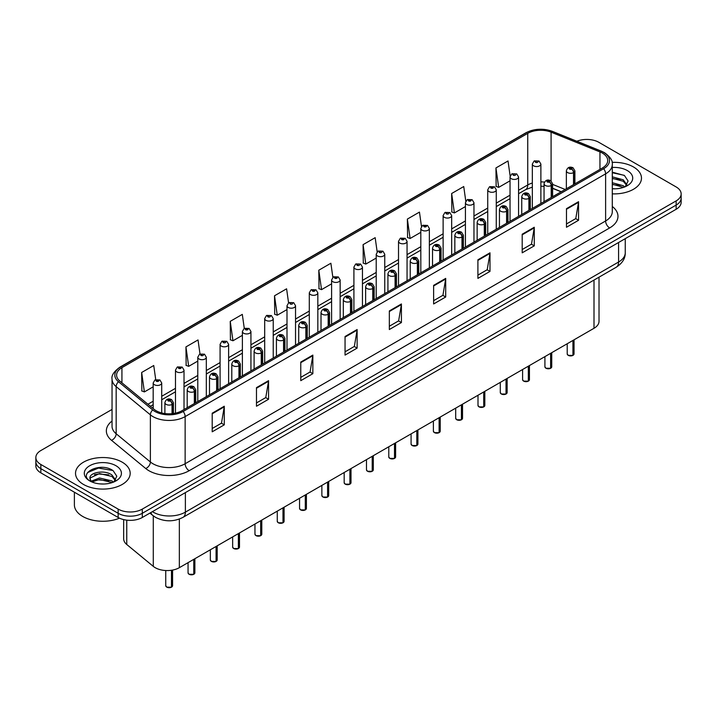 <?xml version="1.0" encoding="UTF-8"?>
<svg xmlns="http://www.w3.org/2000/svg" width="717" height="717" viewBox="0 0 717 717"><rect width="100%" height="100%" fill="white"/><g stroke="black" fill="none" stroke-linecap="round" stroke-linejoin="round"><path stroke-width="1.08" d="M561.115 191.815L552.592 188.374M599.018 277.174L599.018 321.306A17.083 9.859 180 0 1 594.008 328.278L179.349 567.676A17.083 9.859 180 0 1 153.286 566.367L126.757 544.49A17.083 9.859 180 0 1 123.665 538.834L123.665 519.61M633.469 166.962A27.327 15.774 0 0 0 612.076 162.383A27.327 15.774 0 0 1 633.469 166.962A27.327 15.774 0 0 1 641.473 178.121A27.327 15.774 0 0 0 633.469 166.962M122.177 462.16A27.327 15.774 0 0 0 92.394 458.737A27.327 15.774 0 0 0 75.527 473.31A27.327 15.774 0 0 0 83.531 484.468A27.327 15.774 0 0 0 113.313 487.892A27.327 15.774 0 0 0 130.18 473.31A27.327 15.774 0 0 0 122.177 462.16A27.327 15.774 0 0 0 92.394 458.737A27.327 15.774 0 0 0 75.527 473.31A27.327 15.774 0 0 0 83.531 484.468A27.327 15.774 0 0 0 113.313 487.892A27.327 15.774 0 0 0 130.18 473.31A27.327 15.774 0 0 0 122.177 462.16M602.388 153.106A18.221 10.522 180 0 1 607.729 160.545A18.221 10.522 180 0 1 602.388 167.984L181.921 410.742A18.221 10.522 180 0 1 154.11 409.335L119.891 381.121A18.221 10.522 180 0 1 116.602 375.09A18.221 10.522 180 0 1 121.935 367.651L527.748 133.353A18.221 10.522 180 0 1 551.086 132.17L599.959 151.932A18.221 10.522 180 0 1 602.388 153.106M603.642 152.389A19.986 11.535 0 0 0 600.971 151.099L552.099 131.336A19.986 11.535 0 0 0 526.502 132.627L120.689 366.925A19.986 11.535 0 0 0 118.448 381.704L152.667 409.918A19.986 11.535 0 0 0 183.176 411.459L603.642 168.71A19.986 11.535 0 0 0 603.642 152.389M112.04 409.434L40.851 450.536A17.083 9.859 0 0 0 35.85 457.509L35.85 465.88A17.083 9.859 0 0 0 40.851 472.853L118.153 517.477L118.153 513.291A17.083 9.859 0 0 0 142.307 513.291L676.149 205.08A17.083 9.859 0 0 0 681.15 198.107A17.083 9.859 0 0 1 676.149 205.08L142.307 513.291A17.083 9.859 0 0 1 118.153 513.291L40.851 468.667L118.153 513.291L118.153 509.106A17.083 9.859 0 0 0 142.307 509.106L676.149 200.894A17.083 9.859 0 0 0 681.15 193.922A17.083 9.859 0 0 0 676.149 186.949L598.847 142.325A17.083 9.859 0 0 0 576.88 141.258M35.85 461.694A17.083 9.859 0 0 0 40.851 468.667A17.083 9.859 0 0 1 35.85 461.694M212.196 413.207L212.196 431.804L224.278 424.831L224.278 406.234L212.196 413.207M212.196 428.497L221.499 423.129L224.224 406.853A4.553 2.626 -120 0 0 224.278 406.234M221.419 423.182L224.278 424.831M256.48 387.637L256.48 406.234L268.561 399.261L268.561 380.664L256.48 387.637M256.48 402.936L265.783 397.559L268.508 381.283A4.553 2.626 -120 0 0 268.561 380.664M265.702 397.612L268.561 399.261M300.764 362.067L300.764 380.664L312.845 373.691L312.845 355.094L300.764 362.067M300.764 377.366L310.067 371.998L312.8 355.713A4.553 2.626 -120 0 0 312.845 355.094M309.986 372.042L312.845 373.691M345.056 336.506L345.056 355.094L357.129 348.121L357.129 329.524L345.056 336.506M345.056 351.796L354.359 346.428L357.084 330.143A4.553 2.626 -120 0 0 357.129 329.524M354.27 346.472L357.129 348.121M566.484 208.665L566.484 227.253L578.556 220.28L578.556 201.692L566.484 208.665M566.484 223.955L575.787 218.586L578.511 202.311A4.553 2.626 -120 0 0 578.556 201.692M575.697 218.631L578.556 220.28M522.191 234.226L522.191 252.823L534.273 245.85L534.273 227.253L522.191 234.226M522.191 249.525L531.494 244.156L534.228 227.872A4.553 2.626 -120 0 0 534.273 227.253M531.414 244.201L534.273 245.85M477.907 259.796L477.907 278.393L489.989 271.42L489.989 252.823L477.907 259.796M477.907 275.095L487.21 269.726L489.935 253.442A4.553 2.626 -120 0 0 489.989 252.823M487.13 269.771L489.989 271.42M433.624 285.366L433.624 303.963L445.705 296.99L445.705 278.393L433.624 285.366M433.624 300.665L442.927 295.287L445.651 279.012A4.553 2.626 -120 0 0 445.705 278.393M442.846 295.341L445.705 296.99M389.34 310.936L389.34 329.533L401.412 322.551L401.412 303.963L389.34 310.936M389.34 326.226L398.643 320.858L401.368 304.582A4.553 2.626 -120 0 0 401.412 303.963M398.562 320.902L401.412 322.551M612.282 193.859A27.327 15.774 0 0 0 641.473 178.121A27.327 15.774 0 0 1 612.282 193.859M35.85 457.509A17.083 9.859 0 0 0 40.851 464.482L118.153 509.106M244.282 328.413L242.31 314.378L230.238 321.35L230.426 339.831M199.998 353.992L198.026 339.939L185.945 346.911L186.142 365.401M155.723 379.616L153.743 365.509L141.661 372.482L141.858 390.962M377.16 251.873L375.17 237.668L363.089 244.64L363.286 263.13M421.471 226.482L419.454 212.098L407.373 219.079L407.57 237.56M465.79 201.19L463.738 186.537L451.656 193.509L451.853 211.99M510.146 176.095L508.021 160.966L495.949 167.939L496.137 186.42M288.566 302.852L286.594 288.808L274.521 295.78L274.71 314.261M332.858 277.336L330.878 263.238L318.805 270.21L319.002 288.691M318.805 270.21L321.53 289.641L331.604 283.824M321.53 289.641L318.805 288.619M363.089 244.64L365.813 264.071L376.21 258.066M365.813 264.071L363.089 263.049M407.373 219.079L410.097 238.501L420.816 232.317M410.097 238.501L407.373 237.488M451.656 193.509L454.39 212.94L465.423 206.559M454.39 212.94L451.656 211.918M495.949 167.939L498.673 187.37L510.038 180.809M498.673 187.37L495.949 186.348M274.521 295.78L277.246 315.211L286.997 309.574M277.246 315.211L274.521 314.189M230.238 321.35L232.962 340.772L242.391 335.332M232.962 340.772L230.238 339.759M185.945 346.911L188.679 366.342L197.784 361.09M188.679 366.342L185.945 365.32M141.661 372.482L144.386 391.912L153.178 386.839M144.386 391.912L141.661 390.89M118.153 517.477A17.083 9.859 0 0 0 142.307 517.477L676.149 209.265A17.083 9.859 0 0 0 681.15 202.293L681.15 193.922M572.91 355.417L568.231 355.363L567.21 353.911A3.415 1.972 0 0 0 568.214 355.309A3.415 1.972 0 0 0 572.937 355.363L572.856 355.408A3.298 1.909 180 0 1 568.294 355.354M572.937 355.229L573.143 340.324M573.779 184.502L573.779 172.51A2.85 1.712 -122.2 0 0 571.673 169.078A1.425 0.825 0 0 0 571.637 167.939A1.425 0.825 0 0 0 569.621 167.939A1.425 0.825 0 0 0 569.621 169.104A1.425 0.825 0 0 0 571.592 169.122L570.06 168.522L571.028 168.289L571.673 169.078M571.592 169.122A2.85 1.568 62.1 0 1 573.51 172.663A4.266 2.465 180 0 1 567.604 172.591A4.266 2.465 180 0 1 566.358 170.843C567.452 167.339 569.683 166.326 573.053 167.796L574.9 170.843A4.266 2.465 180 0 1 573.779 172.51M573.51 184.654L573.51 172.663M572.937 355.363L572.937 340.45M540.878 203.503L540.878 164.076A4.266 2.465 180 0 1 538.243 166.362A4.266 2.465 180 0 1 533.591 165.824A4.266 2.465 180 0 1 532.337 164.076L534.04 161.119A2.85 1.712 57.8 0 1 535.554 161.2A1.425 0.825 0 0 0 535.599 162.338A1.425 0.825 0 0 0 537.616 162.338A1.425 0.825 0 0 0 537.616 161.173A1.425 0.825 0 0 0 535.644 161.146L536.226 161.513M535.644 161.146A2.85 1.568 -117.9 0 0 534.317 160.958A2.85 1.568 -117.9 0 0 534.192 161.038M536.191 161.979L535.554 161.2M536.208 161.988L536.191 161.531M550.611 368.296L545.933 368.233L544.911 366.79A3.415 1.972 0 0 0 545.906 368.188A3.415 1.972 0 0 0 550.629 368.242L550.557 368.287A3.298 1.909 180 0 1 545.987 368.233M550.629 368.108L550.844 353.203M551.472 197.381L551.472 185.389A2.85 1.712 -122.2 0 0 549.374 181.948A1.425 0.825 0 0 0 549.33 180.818A1.425 0.825 0 0 0 547.313 180.818A1.425 0.825 0 0 0 547.313 181.975A1.425 0.825 0 0 0 549.285 182.001L547.752 181.401L548.729 181.168L549.374 181.948M549.285 182.001A2.85 1.568 62.1 0 1 551.212 185.542A4.266 2.465 180 0 1 545.305 185.461A4.266 2.465 180 0 1 544.051 183.722C545.144 180.218 547.376 179.205 550.755 180.675L552.592 183.722A4.266 2.465 180 0 1 551.472 185.389M551.212 197.534L551.212 185.542M550.629 368.242L550.629 353.32M528.304 381.175L523.625 381.112L522.603 379.669A3.415 1.972 0 0 0 523.607 381.059A3.415 1.972 0 0 0 528.33 381.121L528.25 381.166A3.298 1.909 180 0 1 523.688 381.112M528.33 380.978L528.537 366.082M529.164 210.26L529.164 198.259A2.85 1.712 -122.2 0 0 527.067 194.827A1.425 0.825 0 0 0 527.022 193.689A1.425 0.825 0 0 0 525.014 193.689A1.425 0.825 0 0 0 525.014 194.854A1.425 0.825 0 0 0 526.977 194.881L525.453 194.271L526.421 194.038L527.067 194.827M526.977 194.881A2.85 1.568 62.1 0 1 528.904 198.412A4.266 2.465 180 0 1 522.998 198.34A4.266 2.465 180 0 1 521.752 196.601C522.836 193.097 525.077 192.075 528.447 193.554L530.293 196.601A4.266 2.465 180 0 1 529.164 198.259M528.904 210.413L528.904 198.412M528.33 381.121L528.33 366.199M505.996 394.054L501.326 393.992L500.296 392.54A3.415 1.972 0 0 0 501.3 393.938A3.415 1.972 0 0 0 506.023 394L505.951 394.045A3.298 1.909 180 0 1 501.38 393.983M506.023 393.857L506.238 378.952M506.865 223.139L506.865 211.139A2.85 1.712 -122.2 0 0 504.768 207.706A1.425 0.825 0 0 0 504.723 206.568A1.425 0.825 0 0 0 502.707 206.568A1.425 0.825 0 0 0 502.707 207.733A1.425 0.825 0 0 0 504.678 207.76L503.146 207.15L504.123 206.917L504.768 207.706M504.678 207.76A2.85 1.568 62.1 0 1 506.596 211.291A4.266 2.465 180 0 1 500.699 211.219A4.266 2.465 180 0 1 499.444 209.472C500.538 205.967 502.769 204.954 506.148 206.424L507.986 209.472A4.266 2.465 180 0 1 506.865 211.139M506.596 223.292L506.596 211.291M506.023 394L506.023 379.078M483.697 406.924L479.019 406.871L477.997 405.419A3.415 1.972 0 0 0 479.001 406.817A3.415 1.972 0 0 0 483.724 406.88L483.643 406.915A3.298 1.909 180 0 1 479.081 406.862M483.724 406.736L483.93 391.832M484.558 236.018L484.558 224.018A2.85 1.712 -122.2 0 0 482.46 220.585A1.425 0.825 0 0 0 482.416 219.447A1.425 0.825 0 0 0 480.408 219.447A1.425 0.825 0 0 0 480.408 220.612A1.425 0.825 0 0 0 482.371 220.63L480.847 220.029L481.815 219.796L482.46 220.585M482.371 220.63A2.85 1.568 62.1 0 1 484.298 224.17A4.266 2.465 180 0 1 478.391 224.098A4.266 2.465 180 0 1 477.146 222.351C478.23 218.846 480.471 217.834 483.841 219.303L485.678 222.351A4.266 2.465 180 0 1 484.558 224.018M484.298 236.162L484.298 224.17M483.724 406.88L483.724 391.957M518.57 216.373L518.57 176.956A4.266 2.465 180 0 1 515.935 179.232A4.266 2.465 180 0 1 511.284 178.703A4.266 2.465 180 0 1 510.038 176.956L511.741 173.989A2.85 1.712 57.8 0 1 513.255 174.079A1.425 0.825 0 0 0 513.3 175.217A1.425 0.825 0 0 0 515.308 175.217A1.425 0.825 0 0 0 515.308 174.052A1.425 0.825 0 0 0 513.345 174.025L513.919 174.392M513.345 174.025A2.85 1.568 -117.9 0 0 512.01 173.837A2.85 1.568 -117.9 0 0 511.884 173.917M513.883 174.858L513.255 174.079M513.901 174.867L513.883 174.41M496.272 229.252L496.272 189.835A4.266 2.465 180 0 1 493.637 192.111A4.266 2.465 180 0 1 488.985 191.573A4.266 2.465 180 0 1 487.73 189.835L489.433 186.868A2.85 1.712 57.8 0 1 490.948 186.958A1.425 0.825 0 0 0 490.993 188.087A1.425 0.825 0 0 0 493.009 188.087A1.425 0.825 0 0 0 493.009 186.931A1.425 0.825 0 0 0 491.037 186.904L492.57 187.513L491.602 187.746L490.948 186.958M491.62 187.755L491.62 187.271M491.037 186.904A2.85 1.568 -117.9 0 0 489.711 186.716A2.85 1.568 -117.9 0 0 489.586 186.796M473.964 242.131L473.964 202.714A4.266 2.465 180 0 1 471.329 204.99A4.266 2.465 180 0 1 466.677 204.453A4.266 2.465 180 0 1 465.423 202.714L467.126 199.747A2.85 1.712 57.8 0 1 468.649 199.828A1.425 0.825 0 0 0 468.694 200.966A1.425 0.825 0 0 0 470.702 200.966A1.425 0.825 0 0 0 470.702 199.81A1.425 0.825 0 0 0 468.739 199.783L470.262 200.384L469.294 200.617L468.649 199.828M469.312 200.626L469.312 200.142M468.739 199.783A2.85 1.568 -117.9 0 0 467.403 199.586A2.85 1.568 -117.9 0 0 467.278 199.667M469.294 200.617L469.276 200.168M612.282 188.634L615.374 188.813M612.282 182.727L623.252 185.712L624.758 186.913M612.282 184.206L623.521 187.37M612.282 176.821L623.252 179.806L626.945 184.914M612.282 178.3L623.252 181.276L626.658 185.291M612.282 188.786A18.561 10.719 0 0 0 627.276 185.703A18.561 10.719 0 0 0 627.276 170.538A18.561 10.719 0 0 0 612.282 167.455M625.197 186.734L628.101 181.025L624.426 175.477L612.282 172.161M612.282 172.734L624.175 175.315M612.282 178.632L620.062 179.653M612.282 184.538L620.062 185.56M74.389 492.212L74.389 504.831A28.465 16.437 0 0 0 82.724 516.455A28.465 16.437 0 0 0 119.488 518.167M99.744 483.876L104.082 484.011M91.229 481.161L99.52 477.997L111.951 480.901L113.456 482.111M91.991 481.949L99.52 479.467L112.228 482.568M91.364 481.734L90.028 478.615A12.87 7.43 0 0 0 92.108 482.057M115.652 480.103L111.951 474.995C104.225 469.232 88.334 472.79 90.028 478.615L89.984 478.051M90.064 478.795L90.423 477.836L99.52 473.57L111.951 476.473L115.356 480.489M113.895 481.932L116.808 476.213L113.125 470.675C100.102 461.309 76.952 473.65 90.324 481.215L90.987 481.618M115.984 465.736A18.561 10.719 0 0 0 89.724 465.736A18.561 10.719 0 0 0 89.724 480.892A18.561 10.719 0 0 0 115.984 480.892A18.561 10.719 0 0 0 115.984 465.736M87.608 472.539L98.507 468.067L112.874 470.504M94.42 474.708L98.507 473.964L108.769 474.842M94.42 480.614L98.507 479.87L108.769 480.748M461.389 419.803L456.72 419.741L455.689 418.298A3.415 1.972 0 0 0 456.693 419.696A3.415 1.972 0 0 0 461.416 419.75L461.336 419.795A3.298 1.909 180 0 1 456.774 419.741M461.416 419.615L461.631 404.711M462.259 248.889L462.259 236.897A2.85 1.712 -122.2 0 0 460.162 233.455A1.425 0.825 0 0 0 460.117 232.326A1.425 0.825 0 0 0 458.1 232.326A1.425 0.825 0 0 0 458.1 233.482A1.425 0.825 0 0 0 460.072 233.509L458.539 232.908L459.507 232.675L460.162 233.455M460.072 233.509A2.85 1.568 62.1 0 1 461.99 237.049A4.266 2.465 180 0 1 456.093 236.968A4.266 2.465 180 0 1 454.838 235.23C455.931 231.725 458.163 230.713 461.542 232.183L463.379 235.23A4.266 2.465 180 0 1 462.259 236.897M461.99 249.041L461.99 237.049M461.416 419.75L461.416 404.836M439.091 432.683L434.412 432.62L433.391 431.177A3.415 1.972 0 0 0 434.385 432.566A3.415 1.972 0 0 0 439.109 432.629L439.037 432.674A3.298 1.909 180 0 1 434.466 432.62M439.109 432.485L439.324 417.59M439.951 261.768L439.951 249.767A2.85 1.712 -122.2 0 0 437.854 246.334A1.425 0.825 0 0 0 437.809 245.196A1.425 0.825 0 0 0 435.802 245.196A1.425 0.825 0 0 0 435.802 246.361A1.425 0.825 0 0 0 437.764 246.388L436.232 245.779L437.209 245.546L437.854 246.334M437.764 246.388A2.85 1.568 62.1 0 1 439.691 249.919A4.266 2.465 180 0 1 433.785 249.848A4.266 2.465 180 0 1 432.53 248.109C433.624 244.605 435.855 243.583 439.234 245.062L441.072 248.109A4.266 2.465 180 0 1 439.951 249.767M439.691 261.92L439.691 249.919M439.109 432.629L439.109 417.706M416.783 445.562L412.105 445.499L411.083 444.056A3.415 1.972 0 0 0 412.087 445.445A3.415 1.972 0 0 0 416.81 445.508L416.729 445.553A3.298 1.909 180 0 1 412.167 445.49M416.81 445.365L417.016 430.46M417.652 274.647L417.652 262.646A2.85 1.712 -122.2 0 0 415.546 259.213A1.425 0.825 0 0 0 415.51 258.075A1.425 0.825 0 0 0 413.494 258.075A1.425 0.825 0 0 0 413.494 259.24A1.425 0.825 0 0 0 415.466 259.267L413.933 258.658L414.901 258.425L415.546 259.213M415.466 259.267A2.85 1.568 62.1 0 1 417.384 262.798A4.266 2.465 180 0 1 411.477 262.727A4.266 2.465 180 0 1 410.232 260.979C411.325 257.484 413.557 256.462 416.927 257.932L418.773 260.979A4.266 2.465 180 0 1 417.652 262.646M417.384 274.799L417.384 262.798M416.81 445.508L416.81 430.585M451.665 255.01L451.665 215.584A4.266 2.465 180 0 1 449.03 217.869A4.266 2.465 180 0 1 444.37 217.332A4.266 2.465 180 0 1 443.124 215.584L444.827 212.626A2.85 1.712 57.8 0 1 446.341 212.707A1.425 0.825 0 0 0 446.386 213.845A1.425 0.825 0 0 0 448.403 213.845A1.425 0.825 0 0 0 448.403 212.68A1.425 0.825 0 0 0 446.431 212.653L447.005 213.021M446.431 212.653A2.85 1.568 -117.9 0 0 445.096 212.465A2.85 1.568 -117.9 0 0 444.97 212.546M446.969 213.487L446.341 212.707M446.987 213.496L446.969 213.039M429.358 267.88L429.358 228.463A4.266 2.465 180 0 1 426.723 230.74A4.266 2.465 180 0 1 422.071 230.211A4.266 2.465 180 0 1 420.816 228.463L422.519 225.505A2.85 1.712 57.8 0 1 424.043 225.586A1.425 0.825 0 0 0 424.079 226.724A1.425 0.825 0 0 0 426.095 226.724A1.425 0.825 0 0 0 426.095 225.559A1.425 0.825 0 0 0 424.123 225.532L425.656 226.142L424.688 226.375L424.043 225.586M424.123 225.532A2.85 1.568 -117.9 0 0 422.797 225.344A2.85 1.568 -117.9 0 0 422.672 225.425M407.059 280.759L407.059 241.342A4.266 2.465 180 0 1 404.424 243.619A4.266 2.465 180 0 1 399.763 243.081A4.266 2.465 180 0 1 398.518 241.342L400.22 238.376A2.85 1.712 57.8 0 1 401.735 238.465A1.425 0.825 0 0 0 401.78 239.595A1.425 0.825 0 0 0 403.788 239.595A1.425 0.825 0 0 0 403.788 238.438A1.425 0.825 0 0 0 401.825 238.411L403.357 239.021L402.38 239.254L401.735 238.465M402.398 239.263L402.398 238.779M401.825 238.411A2.85 1.568 -117.9 0 0 400.489 238.223A2.85 1.568 -117.9 0 0 400.364 238.304M402.38 239.254L402.362 238.797M394.484 458.432L389.806 458.378L388.784 456.926A3.415 1.972 0 0 0 389.779 458.324A3.415 1.972 0 0 0 394.502 458.387L394.431 458.432A3.298 1.909 180 0 1 389.86 458.369M394.502 458.244L394.717 443.339M395.345 287.526L395.345 275.525A2.85 1.712 -122.2 0 0 393.248 272.093A1.425 0.825 0 0 0 393.203 270.954A1.425 0.825 0 0 0 391.186 270.954A1.425 0.825 0 0 0 391.186 272.119A1.425 0.825 0 0 0 393.158 272.137L391.625 271.537L392.602 271.304L393.248 272.093M393.158 272.137A2.85 1.568 62.1 0 1 395.085 275.678A4.266 2.465 180 0 1 389.179 275.606A4.266 2.465 180 0 1 387.924 273.858C389.017 270.354 391.249 269.341 394.628 270.811L396.465 273.858A4.266 2.465 180 0 1 395.345 275.525M395.085 287.678L395.085 275.678M394.502 458.387L394.502 443.464M372.177 471.311L367.498 471.248L366.477 469.805A3.415 1.972 0 0 0 367.48 471.203A3.415 1.972 0 0 0 372.204 471.257L372.123 471.302A3.298 1.909 180 0 1 367.561 471.248M372.204 471.123L372.41 456.218M373.046 300.396L373.046 288.404A2.85 1.712 -122.2 0 0 370.94 284.972A1.425 0.825 0 0 0 370.904 283.833A1.425 0.825 0 0 0 368.888 283.833A1.425 0.825 0 0 0 368.888 284.99A1.425 0.825 0 0 0 370.859 285.016L369.327 284.416L370.295 284.183L370.94 284.972M370.859 285.016A2.85 1.568 62.1 0 1 372.777 288.557A4.266 2.465 180 0 1 366.871 288.476A4.266 2.465 180 0 1 365.625 286.737C366.719 283.233 368.95 282.22 372.32 283.69L374.166 286.737A4.266 2.465 180 0 1 373.046 288.404M372.777 300.548L372.777 288.557M372.204 471.257L372.204 456.344M349.878 484.19L345.2 484.127L344.178 482.684A3.415 1.972 0 0 0 345.173 484.074A3.415 1.972 0 0 0 349.896 484.136L349.824 484.181A3.298 1.909 180 0 1 345.253 484.127M349.896 483.993L350.111 469.097M350.738 313.275L350.738 301.283A2.85 1.712 -122.2 0 0 348.641 297.842A1.425 0.825 0 0 0 348.596 296.713A1.425 0.825 0 0 0 346.58 296.713A1.425 0.825 0 0 0 346.58 297.869A1.425 0.825 0 0 0 348.552 297.896L347.019 297.286L347.996 297.053L348.641 297.842M348.552 297.896A2.85 1.568 62.1 0 1 350.479 301.427A4.266 2.465 180 0 1 344.572 301.355A4.266 2.465 180 0 1 343.318 299.616C344.411 296.112 346.643 295.09 350.021 296.569L351.859 299.616A4.266 2.465 180 0 1 350.738 301.283M350.479 313.428L350.479 301.427M349.896 484.136L349.896 469.214M327.57 497.069L322.892 497.006L321.87 495.564A3.415 1.972 0 0 0 322.874 496.953A3.415 1.972 0 0 0 327.597 497.015L327.517 497.06A3.298 1.909 180 0 1 322.955 496.998M327.597 496.872L327.803 481.976M328.431 326.154L328.431 314.154A2.85 1.712 -122.2 0 0 326.334 310.721A1.425 0.825 0 0 0 326.289 309.583A1.425 0.825 0 0 0 324.281 309.583A1.425 0.825 0 0 0 324.281 310.748A1.425 0.825 0 0 0 326.244 310.775L324.72 310.165L325.688 309.932L326.334 310.721M326.244 310.775A2.85 1.568 62.1 0 1 328.171 314.306A4.266 2.465 180 0 1 322.265 314.234A4.266 2.465 180 0 1 321.019 312.487C322.103 308.991 324.344 307.969 327.714 309.448L329.56 312.487A4.266 2.465 180 0 1 328.431 314.154M328.171 326.307L328.171 314.306M327.597 497.015L327.597 482.093M305.263 509.939L300.593 509.886L299.563 508.434A3.415 1.972 0 0 0 300.566 509.832A3.415 1.972 0 0 0 305.29 509.895L305.209 509.939A3.298 1.909 180 0 1 300.647 509.877M305.29 509.751L305.505 494.847M306.132 339.033L306.132 327.033A2.85 1.712 -122.2 0 0 304.035 323.6A1.425 0.825 0 0 0 303.99 322.462A1.425 0.825 0 0 0 301.974 322.462A1.425 0.825 0 0 0 301.974 323.627A1.425 0.825 0 0 0 303.945 323.645L302.413 323.044L303.381 322.811L304.035 323.6M303.945 323.645A2.85 1.568 62.1 0 1 305.863 327.185A4.266 2.465 180 0 1 299.966 327.113A4.266 2.465 180 0 1 298.711 325.366C299.805 321.861 302.036 320.849 305.415 322.318L307.252 325.366A4.266 2.465 180 0 1 306.132 327.033M305.863 339.186L305.863 327.185M305.29 509.895L305.29 494.972M384.751 293.638L384.751 254.221A4.266 2.465 180 0 1 382.116 256.498A4.266 2.465 180 0 1 377.465 255.96A4.266 2.465 180 0 1 376.21 254.221L377.913 251.255A2.85 1.712 57.8 0 1 379.436 251.335A1.425 0.825 0 0 0 379.472 252.474A1.425 0.825 0 0 0 381.489 252.474A1.425 0.825 0 0 0 381.489 251.317A1.425 0.825 0 0 0 379.517 251.291L380.1 251.649M379.517 251.291A2.85 1.568 -117.9 0 0 378.191 251.093A2.85 1.568 -117.9 0 0 378.065 251.174M380.064 252.115L379.436 251.335M380.082 252.124L380.064 251.676M362.452 306.517L362.452 267.091A4.266 2.465 180 0 1 359.809 269.377A4.266 2.465 180 0 1 355.157 268.839A4.266 2.465 180 0 1 353.911 267.091L355.614 264.134A2.85 1.712 57.8 0 1 357.129 264.214A1.425 0.825 0 0 0 357.174 265.353A1.425 0.825 0 0 0 359.181 265.353A1.425 0.825 0 0 0 359.181 264.188A1.425 0.825 0 0 0 357.218 264.17L357.792 264.528M357.218 264.17A2.85 1.568 -117.9 0 0 355.883 263.973A2.85 1.568 -117.9 0 0 355.757 264.053M357.756 264.994L357.129 264.214M357.774 265.003L357.756 264.546M340.145 319.397L340.145 279.971A4.266 2.465 180 0 1 337.51 282.247A4.266 2.465 180 0 1 332.858 281.718A4.266 2.465 180 0 1 331.604 279.971L333.306 277.013A2.85 1.712 57.8 0 1 334.821 277.094A1.425 0.825 0 0 0 334.866 278.232A1.425 0.825 0 0 0 336.882 278.232A1.425 0.825 0 0 0 336.882 277.067A1.425 0.825 0 0 0 334.911 277.04L336.443 277.649L335.475 277.882L334.821 277.094M335.493 277.891L335.493 277.407M334.911 277.04A2.85 1.568 -117.9 0 0 333.584 276.852A2.85 1.568 -117.9 0 0 333.459 276.932M335.475 277.882L335.457 277.425M317.837 332.267L317.837 292.85A4.266 2.465 180 0 1 315.202 295.126A4.266 2.465 180 0 1 310.551 294.597A4.266 2.465 180 0 1 309.296 292.85L311.008 289.883A2.85 1.712 57.8 0 1 312.522 289.973A1.425 0.825 0 0 0 312.567 291.102A1.425 0.825 0 0 0 314.575 291.102A1.425 0.825 0 0 0 314.575 289.946A1.425 0.825 0 0 0 312.612 289.919L314.136 290.528L313.168 290.761L312.522 289.973M313.186 290.77L313.186 290.286M312.612 289.919A2.85 1.568 -117.9 0 0 311.277 289.731A2.85 1.568 -117.9 0 0 311.151 289.811M313.168 290.761L313.15 290.304M295.538 345.146L295.538 305.729A4.266 2.465 180 0 1 292.903 308.005A4.266 2.465 180 0 1 288.243 307.468A4.266 2.465 180 0 1 286.997 305.729L288.7 302.762A2.85 1.712 57.8 0 1 290.215 302.843A1.425 0.825 0 0 0 290.26 303.981A1.425 0.825 0 0 0 292.276 303.981A1.425 0.825 0 0 0 292.276 302.825A1.425 0.825 0 0 0 290.304 302.798L290.878 303.157M290.304 302.798A2.85 1.568 -117.9 0 0 288.978 302.601A2.85 1.568 -117.9 0 0 288.852 302.682M290.851 303.623L290.215 302.843M290.86 303.632L290.851 303.183M282.964 522.818L278.286 522.765L277.264 521.313A3.415 1.972 0 0 0 278.259 522.711A3.415 1.972 0 0 0 282.982 522.765L282.91 522.81A3.298 1.909 180 0 1 278.339 522.756M282.982 522.63L283.197 507.726M283.824 351.904L283.824 339.912A2.85 1.712 -122.2 0 0 281.727 336.479A1.425 0.825 0 0 0 281.682 335.341A1.425 0.825 0 0 0 279.675 335.341A1.425 0.825 0 0 0 279.675 336.497A1.425 0.825 0 0 0 281.638 336.524L280.105 335.923L281.082 335.69L281.727 336.479M281.638 336.524A2.85 1.568 62.1 0 1 283.565 340.064A4.266 2.465 180 0 1 277.658 339.983A4.266 2.465 180 0 1 276.412 338.245C277.497 334.74 279.729 333.728 283.107 335.197L284.945 338.245A4.266 2.465 180 0 1 283.824 339.912M283.565 352.056L283.565 340.064M282.982 522.765L282.982 507.851M260.656 535.698L255.987 535.635L254.956 534.192A3.415 1.972 0 0 0 255.96 535.581A3.415 1.972 0 0 0 260.683 535.644L260.603 535.689A3.298 1.909 180 0 1 256.041 535.635M260.683 535.5L260.889 520.605M261.526 364.783L261.526 352.791A2.85 1.712 -122.2 0 0 259.429 349.349A1.425 0.825 0 0 0 259.384 348.22A1.425 0.825 0 0 0 257.367 348.22A1.425 0.825 0 0 0 257.367 349.376A1.425 0.825 0 0 0 259.339 349.403L257.806 348.794L258.774 348.561L259.429 349.349M259.339 349.403A2.85 1.568 62.1 0 1 261.257 352.943A4.266 2.465 180 0 1 255.36 352.863A4.266 2.465 180 0 1 254.105 351.124C255.198 347.62 257.43 346.607 260.809 348.077L262.646 351.124A4.266 2.465 180 0 1 261.526 352.791M261.257 364.935L261.257 352.943M260.683 535.644L260.683 520.721M238.358 548.577L233.679 548.514L232.658 547.071A3.415 1.972 0 0 0 233.652 548.46A3.415 1.972 0 0 0 238.376 548.523L238.304 548.568A3.298 1.909 180 0 1 233.733 548.505M238.376 548.38L238.591 533.484M239.218 377.662L239.218 365.661A2.85 1.712 -122.2 0 0 237.121 362.228A1.425 0.825 0 0 0 237.076 361.09A1.425 0.825 0 0 0 235.068 361.09A1.425 0.825 0 0 0 235.068 362.255A1.425 0.825 0 0 0 237.031 362.282L235.499 361.673L236.476 361.44L237.121 362.228M237.031 362.282A2.85 1.568 62.1 0 1 238.958 365.813A4.266 2.465 180 0 1 233.052 365.742A4.266 2.465 180 0 1 231.797 363.994C232.891 360.499 235.122 359.477 238.501 360.956L240.338 363.994A4.266 2.465 180 0 1 239.218 365.661M238.958 377.814L238.958 365.813M238.376 548.523L238.376 533.6M216.05 561.447L211.372 561.393L210.35 559.941A3.415 1.972 0 0 0 211.354 561.339A3.415 1.972 0 0 0 216.077 561.402L215.996 561.447A3.298 1.909 180 0 1 211.434 561.384M216.077 561.259L216.283 546.354M216.919 390.541L216.919 378.54A2.85 1.712 -122.2 0 0 214.813 375.108A1.425 0.825 0 0 0 214.777 373.969A1.425 0.825 0 0 0 212.761 373.969A1.425 0.825 0 0 0 212.761 375.134A1.425 0.825 0 0 0 214.733 375.152L213.2 374.552L214.168 374.319L214.813 375.108M214.733 375.152A2.85 1.568 62.1 0 1 216.651 378.693A4.266 2.465 180 0 1 210.744 378.621A4.266 2.465 180 0 1 209.498 376.873C210.592 373.369 212.824 372.356 216.193 373.826L218.04 376.873A4.266 2.465 180 0 1 216.919 378.54M216.651 390.693L216.651 378.693M216.077 561.402L216.077 546.479M193.751 574.326L189.073 574.272L188.051 572.82A3.415 1.972 0 0 0 189.046 574.218A3.415 1.972 0 0 0 193.769 574.272L193.698 574.317A3.298 1.909 180 0 1 189.127 574.263M193.769 574.138L193.984 559.233M194.612 403.411L194.612 391.419A2.85 1.712 -122.2 0 0 192.514 387.987A1.425 0.825 0 0 0 192.47 386.848A1.425 0.825 0 0 0 190.453 386.848A1.425 0.825 0 0 0 190.453 388.005A1.425 0.825 0 0 0 192.425 388.031L190.892 387.431L191.869 387.198L192.514 387.987M192.425 388.031A2.85 1.568 62.1 0 1 194.352 391.572A4.266 2.465 180 0 1 188.446 391.5A4.266 2.465 180 0 1 187.191 389.752C188.284 386.248 190.516 385.235 193.895 386.705L195.732 389.752A4.266 2.465 180 0 1 194.612 391.419M194.352 403.563L194.352 391.572M193.769 574.272L193.769 559.359M171.444 587.205L166.765 587.142L165.744 585.699A3.415 1.972 0 0 0 166.747 587.089A3.415 1.972 0 0 0 171.471 587.151L171.39 587.196A3.298 1.909 180 0 1 166.828 587.142M171.471 587.008L171.677 570.239M172.304 413.655L172.304 404.298A2.85 1.712 -122.2 0 0 170.207 400.857A1.425 0.825 0 0 0 170.162 399.728A1.425 0.825 0 0 0 168.154 399.728A1.425 0.825 0 0 0 168.154 400.884A1.425 0.825 0 0 0 170.117 400.911L168.594 400.301L169.562 400.068L170.207 400.857M170.117 400.911A2.85 1.568 62.1 0 1 172.044 404.451A4.266 2.465 180 0 1 166.138 404.37A4.266 2.465 180 0 1 164.892 402.631C165.977 399.127 168.217 398.114 171.587 399.584L173.433 402.631A4.266 2.465 180 0 1 172.304 404.298M172.044 413.682L172.044 404.451M171.471 587.151L171.471 570.266M273.231 358.025L273.231 318.608A4.266 2.465 180 0 1 270.596 320.884A4.266 2.465 180 0 1 265.944 320.347A4.266 2.465 180 0 1 264.69 318.608L266.392 315.641A2.85 1.712 57.8 0 1 267.916 315.722A1.425 0.825 0 0 0 267.961 316.86A1.425 0.825 0 0 0 269.968 316.86A1.425 0.825 0 0 0 269.968 315.695A1.425 0.825 0 0 0 268.006 315.677L268.579 316.036M268.006 315.677A2.85 1.568 -117.9 0 0 266.67 315.48A2.85 1.568 -117.9 0 0 266.545 315.561M268.543 316.054L267.916 315.722M250.932 370.904L250.932 331.478A4.266 2.465 180 0 1 248.297 333.755A4.266 2.465 180 0 1 243.637 333.226A4.266 2.465 180 0 1 242.391 331.478L244.094 328.52A2.85 1.712 57.8 0 1 245.608 328.601A1.425 0.825 0 0 0 245.653 329.739A1.425 0.825 0 0 0 247.67 329.739A1.425 0.825 0 0 0 247.67 328.574A1.425 0.825 0 0 0 245.698 328.547L247.231 329.157L246.254 329.39L245.608 328.601M246.272 329.399L246.272 328.915M245.698 328.547A2.85 1.568 -117.9 0 0 244.363 328.359A2.85 1.568 -117.9 0 0 244.237 328.44M246.254 329.39L246.236 328.933M228.624 383.774L228.624 344.357A4.266 2.465 180 0 1 225.989 346.634A4.266 2.465 180 0 1 221.338 346.105A4.266 2.465 180 0 1 220.083 344.357L221.786 341.391A2.85 1.712 57.8 0 1 223.31 341.48A1.425 0.825 0 0 0 223.345 342.618A1.425 0.825 0 0 0 225.362 342.618A1.425 0.825 0 0 0 225.362 341.453A1.425 0.825 0 0 0 223.39 341.426L223.973 341.794M223.39 341.426A2.85 1.568 -117.9 0 0 222.064 341.238A2.85 1.568 -117.9 0 0 221.938 341.319M223.937 342.251L223.31 341.48M223.955 342.269L223.937 341.812M206.326 396.653L206.326 357.236A4.266 2.465 180 0 1 203.682 359.513A4.266 2.465 180 0 1 199.03 358.975A4.266 2.465 180 0 1 197.784 357.236L199.487 354.27A2.85 1.712 57.8 0 1 201.002 354.35A1.425 0.825 0 0 0 201.047 355.489A1.425 0.825 0 0 0 203.054 355.489A1.425 0.825 0 0 0 203.054 354.332A1.425 0.825 0 0 0 201.092 354.306L201.665 354.664M201.092 354.306A2.85 1.568 -117.9 0 0 199.756 354.108A2.85 1.568 -117.9 0 0 199.631 354.189M201.629 355.13L201.002 354.35M201.647 355.139L201.629 354.691M184.018 409.532L184.018 370.115A4.266 2.465 180 0 1 181.383 372.392A4.266 2.465 180 0 1 176.732 371.854A4.266 2.465 180 0 1 175.477 370.115L177.18 367.149A2.85 1.712 57.8 0 1 178.694 367.229A1.425 0.825 0 0 0 178.739 368.368A1.425 0.825 0 0 0 180.756 368.368A1.425 0.825 0 0 0 180.756 367.203A1.425 0.825 0 0 0 178.784 367.185L180.317 367.785L179.349 368.018L178.694 367.229M179.367 368.027L179.367 367.543M178.784 367.185A2.85 1.568 -117.9 0 0 177.458 366.987A2.85 1.568 -117.9 0 0 177.332 367.068M179.349 368.018L179.331 367.561M161.71 412.938L161.71 382.986A4.266 2.465 180 0 1 159.075 385.262A4.266 2.465 180 0 1 154.424 384.733A4.266 2.465 180 0 1 153.178 382.986L154.881 380.028A2.85 1.712 57.8 0 1 156.396 380.109A1.425 0.825 0 0 0 156.44 381.247A1.425 0.825 0 0 0 158.448 381.247A1.425 0.825 0 0 0 158.448 380.082A1.425 0.825 0 0 0 156.485 380.055L158.018 380.664L157.041 380.897L156.396 380.109M157.059 380.906L157.059 380.422M156.485 380.055A2.85 1.568 -117.9 0 0 155.15 379.867A2.85 1.568 -117.9 0 0 155.024 379.947M157.041 380.897L157.023 380.44M594.008 280.06L594.008 328.278M126.757 520.157L126.757 544.49M153.286 515.846L153.286 566.367M179.349 519.054L179.349 567.676M612.282 206.469A28.465 16.437 180 0 1 609.638 227.952L189.171 470.711A5.691 3.289 60 0 1 185.138 463.738L605.614 220.979A22.774 13.148 0 0 0 612.282 211.685L612.282 164.543A22.774 13.148 180 0 1 605.614 173.846A5.691 3.289 -120 0 0 603.642 168.71M189.171 470.711A28.465 16.437 180 0 1 148.912 470.711A28.465 16.437 180 0 1 145.721 468.515L111.493 440.301A28.465 16.437 180 0 1 112.04 421.013M152.936 463.738A22.774 13.148 0 0 0 185.138 463.738L185.138 416.595A22.774 13.148 180 0 1 150.382 414.838L116.163 386.624A22.774 13.148 180 0 1 112.04 379.087L112.04 426.221A22.774 13.148 0 0 0 116.163 433.767L150.382 461.981A22.774 13.148 0 0 0 152.936 463.738M612.282 164.543C613.026 160.958 610.409 156.996 604.431 152.64L601.438 151.188A5.691 2.671 112 0 0 600.971 151.099M601.438 151.188L552.565 131.435C543.136 128.092 534.183 128.576 525.713 132.887A5.691 3.289 60 0 1 526.502 132.627M120.689 366.925A5.691 3.289 -120 0 0 119.891 367.176C113.913 371.54 111.296 375.511 112.04 379.087M118.448 381.704A5.691 3.809 129.5 0 0 116.163 386.624L116.163 433.767A5.691 3.809 -50.5 0 1 111.493 440.301M552.565 131.435A5.691 2.671 112 0 0 552.099 131.336M152.667 409.918A5.691 3.809 129.5 0 0 150.382 414.838L150.382 461.981A5.691 3.809 -50.5 0 1 145.721 468.515M183.176 411.459A5.691 3.289 60 0 1 185.138 416.595L605.614 173.846L605.614 220.979A5.691 3.289 60 0 0 609.638 227.952M142.307 509.106L142.307 517.477M676.149 200.894L676.149 209.265M40.851 464.482L40.851 472.853M121.935 367.651L121.935 382.806M599.959 151.932L599.959 169.391M551.086 132.17L551.086 180.89M565.175 189.467L552.592 184.386M544.472 182.109A18.221 10.522 0 0 0 540.878 181.876M532.337 183.023A18.221 10.522 0 0 0 527.748 184.95L518.57 190.256M527.748 133.353L527.748 184.95A10.244 5.915 60 0 1 525.633 189.647L518.57 193.715M510.038 195.185L496.272 203.126M487.73 208.055L473.964 216.005M465.423 220.935L451.665 228.884M443.124 233.814L429.358 241.763M420.816 246.693L407.059 254.634M398.518 259.563L384.751 267.513M376.21 272.442L362.452 280.392M353.911 285.321L340.145 293.271M331.604 298.2L317.837 306.141M309.296 311.07L295.538 319.02M286.997 323.95L273.231 331.899M264.69 336.829L250.932 344.778M242.391 349.708L228.624 357.649M220.083 362.587L206.326 370.528M197.784 375.457L184.018 383.407M175.477 388.336L161.71 396.286M153.178 401.215L147.935 404.236M561.277 191.726L553.121 188.428A10.244 4.804 -68 0 1 552.592 188.123M389.34 311.519L401.368 304.582M433.624 285.958L445.651 279.012M477.907 260.388L489.935 253.442M522.191 234.817L534.228 227.872M566.484 209.247L578.511 202.311M345.056 337.089L357.084 330.143M300.764 362.659L312.8 355.713M256.48 388.229L268.508 381.283M212.196 413.799L224.224 406.853M152.389 511.651A22.774 13.148 0 0 0 153.178 512.135A22.774 13.148 0 0 0 185.38 512.135L618.574 262.028A22.774 13.148 0 0 0 625.251 252.734C625.412 258.38 622.401 263.22 616.217 267.244L183.023 517.342A11.391 6.578 60 0 0 185.38 512.135L185.38 492.606M618.574 242.507L618.574 262.028A11.391 6.578 60 0 1 616.217 267.244M150.902 512.512A11.391 7.618 129.5 0 0 152.712 515.389L149.916 513.085M573.143 355.247A3.415 1.972 0 0 0 574.039 353.911L574.039 339.804M550.844 368.126A3.415 1.972 0 0 0 551.74 366.79L551.74 352.683M528.537 380.996A3.415 1.972 0 0 0 529.433 379.669L529.433 365.562M506.238 393.875A3.415 1.972 0 0 0 507.134 392.54L507.134 378.442M483.93 406.754A3.415 1.972 0 0 0 484.826 405.419L484.826 391.312M461.631 419.633A3.415 1.972 0 0 0 462.528 418.298L462.528 404.191M439.324 432.503A3.415 1.972 0 0 0 440.22 431.177L440.22 417.07M417.016 445.382A3.415 1.972 0 0 0 417.921 444.056L417.921 429.949M394.717 458.262A3.415 1.972 0 0 0 395.614 456.926L395.614 442.819M372.41 471.141A3.415 1.972 0 0 0 373.306 469.805L373.306 455.698M350.111 484.011A3.415 1.972 0 0 0 351.007 482.684L351.007 468.577M327.803 496.89A3.415 1.972 0 0 0 328.7 495.564L328.7 481.457M305.505 509.769A3.415 1.972 0 0 0 306.401 508.434L306.401 494.327M283.197 522.648A3.415 1.972 0 0 0 284.093 521.313L284.093 507.206M260.889 535.527A3.415 1.972 0 0 0 261.795 534.192L261.795 520.085M238.591 548.397A3.415 1.972 0 0 0 239.487 547.071L239.487 532.964M216.283 561.277A3.415 1.972 0 0 0 217.179 559.941L217.179 545.834M193.984 574.156A3.415 1.972 0 0 0 194.881 572.82L194.881 558.713M171.677 587.035A3.415 1.972 0 0 0 172.573 585.699L172.573 570.078M525.713 132.887L119.891 367.176M553.121 188.428L552.592 188.221M544.051 186.357L540.878 186.205M532.337 187.119L525.633 189.647M510.038 198.645L496.272 206.595M487.73 211.524L473.964 219.474M465.423 224.403L451.665 232.353M443.124 237.282L429.358 245.223M420.816 250.152L407.059 258.102M398.518 263.031L384.751 270.981M376.21 275.911L362.452 283.86M353.911 288.79L340.145 296.73M331.604 301.66L317.837 309.61M309.296 314.539L295.538 322.489M286.997 327.418L273.231 335.368M264.69 340.297L250.932 348.238M242.391 353.167L228.624 361.117M220.083 366.046L206.326 373.996M197.784 378.926L184.018 386.875M175.477 391.805L161.71 399.745M153.178 404.684L150.409 406.279M183.023 517.342C173.864 521.949 164.695 521.949 155.535 517.342L152.712 515.389M625.251 252.734L625.251 238.653M567.21 353.911L567.21 343.748M566.358 188.786L566.358 170.843M574.9 183.857L574.9 170.843M574.039 353.911L573.125 355.3M540.878 164.076L539.041 161.029L534.317 160.958M532.337 208.432L532.337 164.076M544.911 366.79L544.911 356.627M544.051 201.665L544.051 183.722M552.592 196.736L552.592 183.722M551.74 366.79L550.817 368.171M522.603 379.669L522.603 369.506M521.752 214.544L521.752 196.601M530.293 209.615L530.293 196.601M529.433 379.669L528.519 381.05M500.296 392.54L500.296 382.385M499.444 227.423L499.444 209.472M507.986 222.494L507.986 209.472M507.134 392.54L506.211 393.929M477.997 405.419L477.997 395.255M477.146 240.294L477.146 222.351M485.678 235.364L485.678 222.351M484.826 405.419L483.903 406.808M518.57 176.956L516.733 173.908L512.01 173.837M510.038 221.311L510.038 176.956M496.272 189.835L494.434 186.787L489.711 186.716M487.73 234.181L487.73 189.835M473.964 202.714L472.127 199.667L467.403 199.586M465.423 247.06L465.423 202.714M455.689 418.298L455.689 408.134M454.838 253.173L454.838 235.23M463.379 248.243L463.379 235.23M462.528 418.298L461.605 419.678M433.391 431.177L433.391 421.013M432.53 266.052L432.53 248.109M441.072 261.122L441.072 248.109M440.22 431.177L439.297 432.557M411.083 444.056L411.083 433.893M410.232 278.931L410.232 260.979M418.773 274.002L418.773 260.979M417.921 444.056L416.998 445.436M451.665 215.584L449.819 212.546L445.096 212.465M443.124 259.939L443.124 215.584M429.358 228.463L427.52 225.416L422.797 225.344M420.816 272.818L420.816 228.463M407.059 241.342L405.213 238.295L400.489 238.223M398.518 285.689L398.518 241.342M388.784 456.926L388.784 446.772M387.924 291.801L387.924 273.858M396.465 286.872L396.465 273.858M395.614 456.926L394.691 458.315M366.477 469.805L366.477 459.642M365.625 304.68L365.625 286.737M374.166 299.751L374.166 286.737M373.306 469.805L372.392 471.194M344.178 482.684L344.178 472.521M343.318 317.559L343.318 299.616M351.859 312.63L351.859 299.616M351.007 482.684L350.084 484.065M321.87 495.564L321.87 485.4M321.019 330.438L321.019 312.487M329.56 325.509L329.56 312.487M328.7 495.564L327.786 496.944M299.563 508.434L299.563 498.279M298.711 343.309L298.711 325.366M307.252 338.379L307.252 325.366M306.401 508.434L305.478 509.823M384.751 254.221L382.914 251.174L378.191 251.093M376.21 298.568L376.21 254.221M362.452 267.091L360.606 264.053L355.883 263.973M353.911 311.447L353.911 267.091M340.145 279.971L338.307 276.923L333.584 276.852M331.604 324.326L331.604 279.971M317.837 292.85L316 289.802L311.277 289.731M309.296 337.196L309.296 292.85M295.538 305.729L293.692 302.682L288.978 302.601M286.997 350.075L286.997 305.729M277.264 521.313L277.264 511.149M276.412 356.188L276.412 338.245M284.945 351.258L284.945 338.245M284.093 521.313L283.17 522.702M254.956 534.192L254.956 524.028M254.105 369.067L254.105 351.124M262.646 364.137L262.646 351.124M261.795 534.192L260.871 535.572M232.658 547.071L232.658 536.908M231.797 381.946L231.797 363.994M240.338 377.017L240.338 363.994M239.487 547.071L238.564 548.451M210.35 559.941L210.35 549.787M209.498 394.825L209.498 376.873M218.04 389.887L218.04 376.873M217.179 559.941L216.265 561.33M188.051 572.82L188.051 562.657M187.191 407.695L187.191 389.752M195.732 402.766L195.732 389.752M194.881 572.82L193.957 574.209M165.744 585.699L165.744 570.526M164.892 413.548L164.892 402.631M173.433 413.512L173.433 402.631M172.573 585.699L171.659 587.08M273.231 318.608L271.393 315.561L266.67 315.48M264.69 362.954L264.69 318.608M250.932 331.478L249.086 328.431L244.363 328.359M242.391 375.833L242.391 331.478M228.624 344.357L226.787 341.31L222.064 341.238M220.083 388.704L220.083 344.357M206.326 357.236L204.479 354.189L199.756 354.108M197.784 401.583L197.784 357.236M184.018 370.115L182.181 367.068L177.458 366.987M175.477 413.144L175.477 370.115M161.71 382.986L159.873 379.938L155.15 379.867M153.178 408.565L153.178 382.986"/></g></svg>

